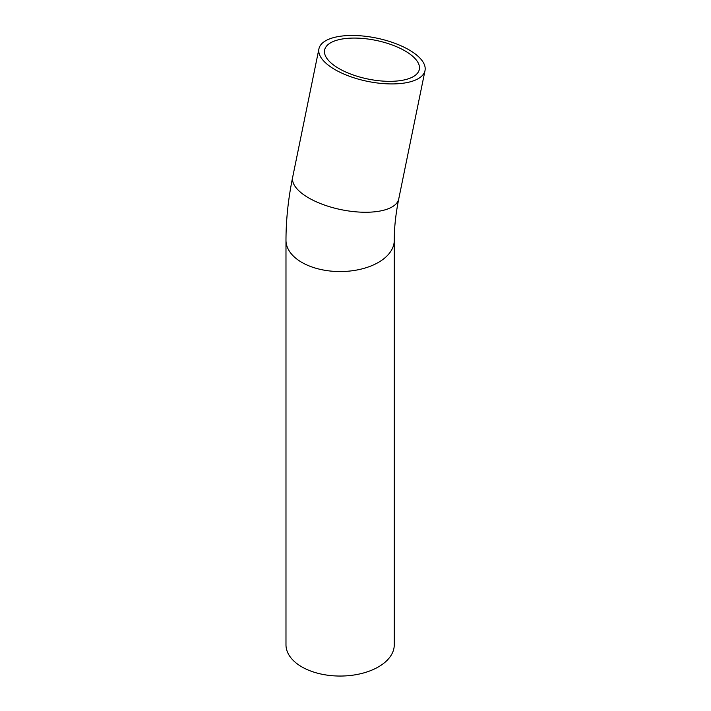 <?xml version="1.0" encoding="UTF-8"?>
<svg xmlns="http://www.w3.org/2000/svg" width="711" height="711" viewBox="0 0 711 711"><rect width="100%" height="100%" fill="white"/><g stroke="black" fill="none" stroke-linecap="round" stroke-linejoin="round"><path stroke-width="1.07" d="M338.96 68.558A48.339 19.739 -168.4 0 1 324.616 50.019A48.339 19.739 -168.4 0 1 375.932 40.376A48.339 19.739 -168.4 0 1 419.33 69.402A48.339 19.739 -168.4 0 1 388.704 81.33A48.339 19.739 -168.4 0 1 338.96 68.558M334.997 69.616A54.143 22.103 -168.4 0 1 318.928 48.855A54.143 22.103 -168.4 0 1 376.403 38.056A54.143 22.103 -168.4 0 1 425.018 70.567A54.143 22.103 -168.4 0 1 390.712 83.925A54.143 22.103 -168.4 0 1 334.997 69.616M394.267 240.291L394.267 644.788A54.143 31.257 180 0 1 360.841 673.673A54.143 31.257 180 0 1 301.837 666.891A54.143 31.257 180 0 1 285.982 644.788L285.982 240.291A54.143 31.257 180 0 0 301.837 262.395A54.143 31.257 180 0 0 360.841 269.176A54.143 31.257 180 0 0 394.267 240.291C394.241 227.627 395.743 213.824 398.755 198.884A54.143 22.103 -168.4 0 1 364.45 212.251A54.143 22.103 -168.4 0 1 308.734 197.942A54.143 22.103 -168.4 0 1 292.674 177.172L318.928 48.855M398.755 198.884L425.018 70.567M292.674 177.172C288.239 198.751 286.018 219.797 285.982 240.291"/></g></svg>
